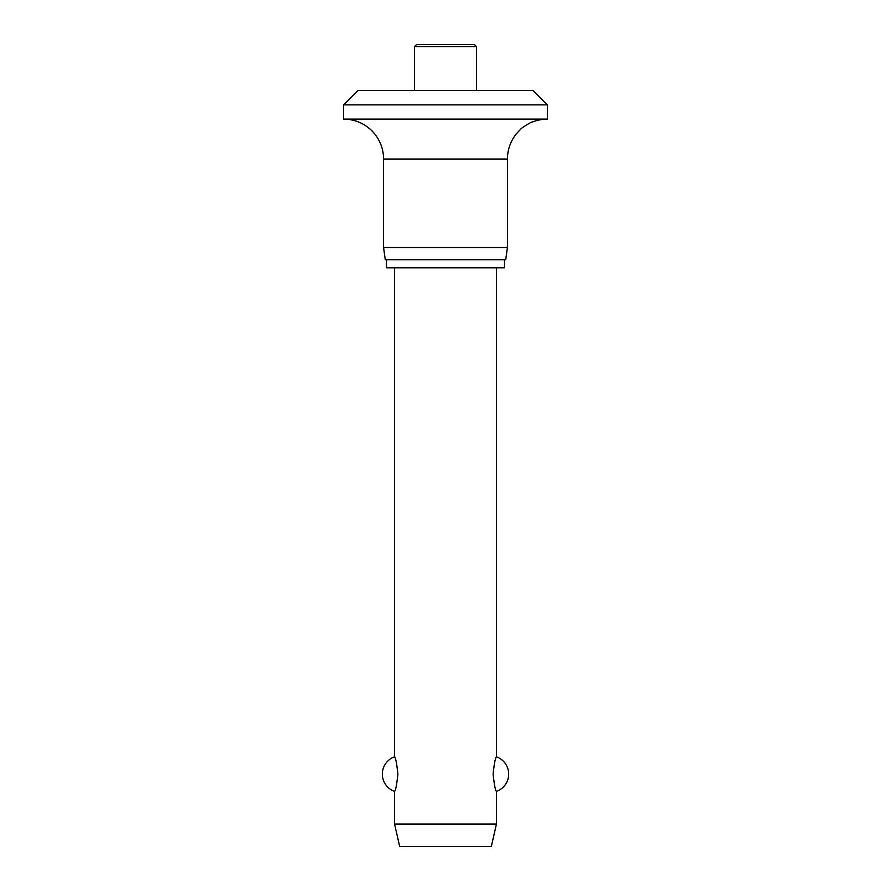 <?xml version="1.0" encoding="UTF-8"?>
<svg xmlns="http://www.w3.org/2000/svg" width="891" height="891" viewBox="0 0 891 891"><rect width="100%" height="100%" fill="white"/><g stroke="black" fill="none" stroke-linecap="round" stroke-linejoin="round"><path stroke-width="1.34" d="M533.108 90.592L547.364 104.86L343.636 104.86L357.892 90.592L533.108 90.592M532.695 121.911C532.328 121.187 520.032 128.716 520.478 129.529C520.21 128.594 532.194 121.276 532.695 121.911A39.928 39.928 0 0 1 547.364 119.116L547.364 104.86M343.636 104.86L343.636 119.116A39.928 39.928 0 0 1 383.564 159.044L383.564 247.475L385.28 259.693L505.72 259.693L507.436 247.475L507.436 159.044A39.928 39.928 0 0 1 520.478 129.529M386.505 259.693L386.505 267.846L504.495 267.846L504.495 259.693M414.538 90.592L414.538 46.588L416.565 44.55L474.435 44.55L476.462 46.588L476.462 90.592M394.568 267.846L394.568 756.804C395.637 757.64 396.74 763.409 397.898 774.09C396.74 784.782 395.637 790.54 394.568 791.386L394.568 824.041L399.658 846.45L491.342 846.45L496.432 824.041L496.432 791.386C495.363 790.54 494.26 784.782 493.102 774.09C494.26 763.409 495.363 757.64 496.432 756.804L496.432 267.846M394.568 824.041L496.432 824.041M383.564 247.475L507.436 247.475M343.636 119.116L547.364 119.116M414.538 46.588L476.462 46.588M383.564 159.044L507.436 159.044M496.432 791.386A18.332 18.332 0 0 0 496.432 756.804M394.568 756.804A18.332 18.332 0 0 0 394.568 791.386"/></g></svg>
